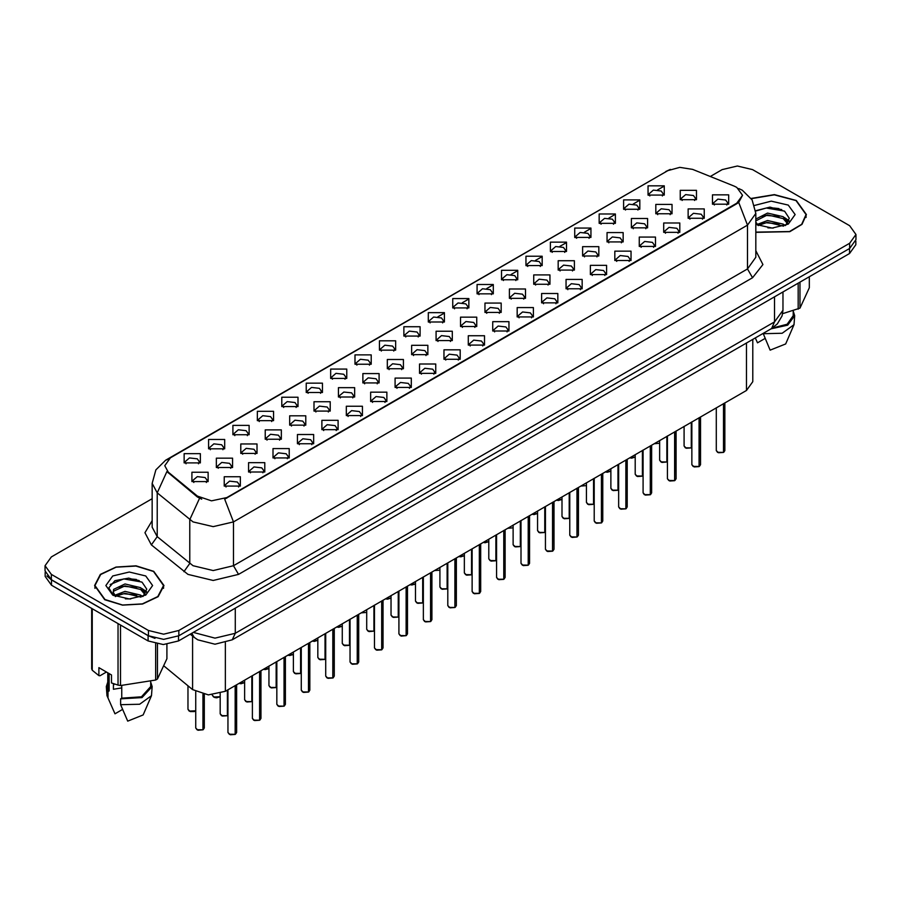 <?xml version="1.0" encoding="UTF-8"?>
<svg xmlns="http://www.w3.org/2000/svg" width="901" height="901" viewBox="0 0 901 901"><rect width="100%" height="100%" fill="white"/><g stroke="black" fill="none" stroke-linecap="round" stroke-linejoin="round"><path stroke-width="1.35" d="M403.862 336.084L403.862 326.736L420.057 326.736L420.057 336.084L403.862 336.084M418.177 336.963L419.111 334.913L417.017 331.996L409.223 331.095L404.808 334.913L405.743 336.963M379.456 350.185L379.456 340.837L395.64 340.837L395.64 350.185L379.456 350.185M393.76 351.052L394.706 349.014L392.611 346.085L384.806 345.196L380.391 349.014L381.326 351.052M355.039 364.274L355.039 354.926L371.223 354.926L371.223 364.274L355.039 364.274M369.354 365.153L370.288 363.103L368.194 360.186L360.389 359.296L355.974 363.103L356.92 365.153M281.788 406.565L281.788 397.217L297.983 397.217L297.983 406.565L281.788 406.565M296.102 407.443L297.037 405.394L294.942 402.477L287.149 401.576L282.734 405.394L283.669 407.443M257.371 420.654L257.371 411.318L273.566 411.318L273.566 420.654L257.371 420.654M271.685 421.533L272.62 419.494L270.525 416.566L262.732 415.676L258.317 419.494L259.251 421.533M232.965 434.755L232.965 425.407L249.149 425.407L249.149 434.755L232.965 434.755M247.268 435.634L248.214 433.584L246.119 430.667L238.314 429.766L233.9 433.584L234.834 435.634M208.548 448.856L208.548 439.508L224.732 439.508L224.732 448.856L208.548 448.856M222.851 449.723L223.797 447.684L221.702 444.767L213.897 443.866L209.482 447.684L210.429 449.723M330.622 378.375L330.622 369.027L346.806 369.027L346.806 378.375L330.622 378.375M344.937 379.253L345.871 377.204L343.777 374.287L335.983 373.386L331.557 377.204L332.503 379.253M306.205 392.464L306.205 383.116L322.4 383.116L322.4 392.464L306.205 392.464M320.519 393.343L321.454 391.304L319.359 388.376L311.566 387.486L307.151 391.304L308.086 393.343M428.279 321.984L428.279 312.636L444.475 312.636L444.475 321.984L428.279 321.984M442.594 322.862L443.529 320.824L441.434 317.895L433.64 317.006L429.225 320.824L430.16 322.862M452.696 307.894L452.696 298.546L468.892 298.546L468.892 307.894L452.696 307.894M467.011 308.773L467.946 306.723L465.851 303.806L458.057 302.905L453.642 306.723L454.577 308.773M477.113 293.794L477.113 284.446L493.298 284.446L493.298 293.794L477.113 293.794M491.428 294.672L492.363 292.622L490.268 289.705L482.474 288.816L478.048 292.622L478.994 294.672M501.53 279.704L501.53 270.356L517.715 270.356L517.715 279.704L501.53 279.704M515.845 280.571L516.78 278.533L514.685 275.616L506.88 274.715L502.465 278.533L503.411 280.571M525.947 265.604L525.947 256.256L542.132 256.256L542.132 265.604L525.947 265.604M540.251 266.482L541.197 264.432L539.102 261.515L531.297 260.614L526.882 264.432L527.817 266.482M550.353 251.503L550.353 242.166L566.549 242.166L566.549 251.503L550.353 251.503M564.668 252.381L565.603 250.343L563.508 247.415L555.714 246.525L551.299 250.343L552.234 252.381M574.77 237.413L574.77 228.066L590.966 228.066L590.966 237.413L574.77 237.413M589.085 238.292L590.02 236.242L587.925 233.325L580.131 232.424L575.716 236.242L576.651 238.292M599.188 223.313L599.188 213.965L615.383 213.965L615.383 223.313L599.188 223.313M613.502 224.191L614.437 222.153L612.342 219.225L604.548 218.335L600.134 222.153L601.068 224.191M623.605 209.223L623.605 199.876L639.789 199.876L639.789 209.223L623.605 209.223M637.919 210.091L638.854 208.052L636.759 205.135L628.966 204.234L624.539 208.052L625.485 210.091M648.022 195.123L648.022 185.775L664.206 185.775L664.206 195.123L648.022 195.123M662.336 196.001L663.271 193.952L661.176 191.035L653.371 190.134L648.957 193.952L649.903 196.001M184.131 462.945L184.131 453.597L200.315 453.597L200.315 462.945L184.131 462.945M198.445 463.824L199.38 461.785L197.285 458.857L189.492 457.967L185.065 461.785L186.011 463.824M436.107 340.601L436.107 331.253L452.302 331.253L452.302 340.601L436.107 340.601M450.421 341.479L451.356 339.429L449.261 336.512L441.467 335.623L437.053 339.429L437.987 341.479M411.689 354.701L411.689 345.353L427.885 345.353L427.885 354.701L411.689 354.701M426.004 355.58L426.939 353.53L424.844 350.613L417.05 349.712L412.635 353.53L413.57 355.58M387.284 368.791L387.284 359.443L403.468 359.443L403.468 368.791L387.284 368.791M401.587 369.669L402.533 367.631L400.427 364.702L392.633 363.813L388.218 367.631L389.153 369.669M362.866 382.891L362.866 373.543L379.051 373.543L379.051 382.891L362.866 382.891M377.17 383.77L378.116 381.72L376.021 378.803L368.216 377.902L363.801 381.72L364.736 383.77M289.615 425.182L289.615 415.834L305.811 415.834L305.811 425.182L289.615 425.182M303.93 426.049L304.865 424.011L302.77 421.094L294.976 420.193L290.561 424.011L291.496 426.049M314.032 411.081L314.032 401.733L330.216 401.733L330.216 411.081L314.032 411.081M328.347 411.96L329.282 409.91L327.187 406.993L319.393 406.103L314.967 409.91L315.913 411.96M216.375 467.461L216.375 458.125L232.559 458.125L232.559 467.461L216.375 467.461M230.679 468.34L231.625 466.301L229.53 463.373L221.725 462.483L217.31 466.301L218.245 468.34M240.792 453.372L240.792 444.024L256.976 444.024L256.976 453.372L240.792 453.372M255.096 454.25L256.042 452.201L253.936 449.284L246.142 448.383L241.727 452.201L242.662 454.25M265.198 439.271L265.198 429.923L281.394 429.923L281.394 439.271L265.198 439.271M279.513 440.15L280.448 438.111L278.353 435.183L270.559 434.293L266.144 438.111L267.079 440.15M338.449 396.992L338.449 387.644L354.634 387.644L354.634 396.992L338.449 396.992M352.764 397.859L353.699 395.821L351.604 392.892L343.799 392.003L339.384 395.821L340.33 397.859M460.524 326.511L460.524 317.163L476.708 317.163L476.708 326.511L460.524 326.511M474.838 327.378L475.773 325.34L473.678 322.412L465.885 321.522L461.458 325.34L462.404 327.378M484.941 312.41L484.941 303.063L501.125 303.063L501.125 312.41L484.941 312.41M499.255 313.289L500.19 311.239L498.095 308.322L490.29 307.421L485.876 311.239L486.822 313.289M509.358 298.31L509.358 288.962L525.542 288.962L525.542 298.31L509.358 298.31M523.661 299.188L524.607 297.15L522.512 294.222L514.708 293.332L510.293 297.15L511.227 299.188M533.775 284.22L533.775 274.873L549.959 274.873L549.959 284.22L533.775 284.22M548.078 285.099L549.024 283.049L546.918 280.132L539.125 279.231L534.71 283.049L535.644 285.099M558.181 270.12L558.181 260.772L574.376 260.772L574.376 270.12L558.181 270.12M572.495 270.998L573.43 268.949L571.335 266.032L563.542 265.142L559.127 268.949L560.062 270.998M582.598 256.03L582.598 246.683L598.793 246.683L598.793 256.03L582.598 256.03M596.913 256.898L597.847 254.859L595.752 251.942L587.959 251.041L583.544 254.859L584.479 256.898M607.015 241.93L607.015 232.582L623.199 232.582L623.199 241.93L607.015 241.93M621.33 242.808L622.264 240.758L620.17 237.841L612.376 236.94L607.961 240.758L608.896 242.808M631.432 227.829L631.432 218.493L647.616 218.493L647.616 227.829L631.432 227.829M645.747 228.708L646.681 226.669L644.587 223.741L636.782 222.851L632.367 226.669L633.313 228.708M655.849 213.74L655.849 204.392L672.033 204.392L672.033 213.74L655.849 213.74M670.153 214.618L671.099 212.568L669.004 209.651L661.199 208.75L656.784 212.568L657.719 214.618M680.266 199.639L680.266 190.291L696.45 190.291L696.45 199.639L680.266 199.639M694.57 200.518L695.516 198.479L693.41 195.551L685.616 194.661L681.201 198.479L682.136 200.518M191.958 481.562L191.958 472.214L208.142 472.214L208.142 481.562L191.958 481.562M206.273 482.44L207.207 480.391L205.113 477.474L197.308 476.573L192.893 480.391L193.839 482.44M248.608 471.989L248.608 462.641L264.804 462.641L264.804 471.989L248.608 471.989M262.923 472.856L263.858 470.818L261.763 467.901L253.969 467L249.554 470.818L250.489 472.856M273.026 457.888L273.026 448.54L289.221 448.54L289.221 457.888L273.026 457.888M287.34 458.767L288.275 456.717L286.18 453.8L278.386 452.899L273.972 456.717L274.906 458.767M297.443 443.788L297.443 434.451L313.638 434.451L313.638 443.788L297.443 443.788M311.757 444.666L312.692 442.628L310.597 439.699L302.804 438.81L298.389 442.628L299.323 444.666M321.86 429.698L321.86 420.35L338.044 420.35L338.044 429.698L321.86 429.698M336.174 430.577L337.109 428.527L335.014 425.61L327.221 424.709L322.795 428.527L323.741 430.577M346.277 415.598L346.277 406.25L362.461 406.25L362.461 415.598L346.277 415.598M360.58 416.476L361.526 414.437L359.431 411.509L351.627 410.619L347.212 414.437L348.158 416.476M370.694 401.508L370.694 392.16L386.878 392.16L386.878 401.508L370.694 401.508M384.997 402.387L385.943 400.337L383.849 397.42L376.044 396.519L371.629 400.337L372.563 402.387M395.1 387.407L395.1 378.06L411.295 378.06L411.295 387.407L395.1 387.407M409.414 388.286L410.349 386.236L408.254 383.319L400.461 382.429L396.046 386.236L396.981 388.286M419.517 373.318L419.517 363.97L435.712 363.97L435.712 373.318L419.517 373.318M433.831 374.185L434.766 372.147L432.671 369.219L424.878 368.329L420.463 372.147L421.398 374.185M443.934 359.217L443.934 349.87L460.129 349.87L460.129 359.217L443.934 359.217M458.249 360.096L459.183 358.046L457.089 355.129L449.295 354.228L444.88 358.046L445.815 360.096M468.351 345.117L468.351 335.769L484.535 335.769L484.535 345.117L468.351 345.117M482.666 345.995L483.6 343.957L481.506 341.029L473.712 340.139L469.286 343.957L470.232 345.995M492.768 331.027L492.768 321.68L508.952 321.68L508.952 331.027L492.768 331.027M507.072 331.906L508.018 329.856L505.923 326.939L498.118 326.038L493.703 329.856L494.649 331.906M517.185 316.927L517.185 307.579L533.369 307.579L533.369 316.927L517.185 316.927M531.489 317.805L532.435 315.755L530.34 312.838L522.535 311.949L518.12 315.755L519.055 317.805M541.591 302.837L541.591 293.489L557.787 293.489L557.787 302.837L541.591 302.837M555.906 303.705L556.841 301.666L554.746 298.749L546.952 297.848L542.537 301.666L543.472 303.705M566.008 288.737L566.008 279.389L582.204 279.389L582.204 288.737L566.008 288.737M580.323 289.615L581.258 287.565L579.163 284.648L571.369 283.747L566.954 287.565L567.889 289.615M590.425 274.636L590.425 265.299L606.621 265.299L606.621 274.636L590.425 274.636M604.74 275.515L605.675 273.476L603.58 270.548L595.786 269.658L591.371 273.476L592.306 275.515M614.842 260.547L614.842 251.199L631.027 251.199L631.027 260.547L614.842 260.547M629.157 261.425L630.092 259.375L627.997 256.458L620.203 255.557L615.777 259.375L616.723 261.425M639.26 246.446L639.26 237.098L655.444 237.098L655.444 246.446L639.26 246.446M653.574 247.325L654.509 245.286L652.414 242.358L644.609 241.468L640.194 245.286L641.14 247.325M663.677 232.357L663.677 223.009L679.861 223.009L679.861 232.357L663.677 232.357M677.98 233.224L678.926 231.185L676.831 228.268L669.026 227.367L664.611 231.185L665.546 233.224M688.082 218.256L688.082 208.908L704.278 208.908L704.278 218.256L688.082 218.256M702.397 219.134L703.332 217.085L701.237 214.168L693.443 213.267L689.028 217.085L689.963 219.134M712.5 204.155L712.5 194.819L728.695 194.819L728.695 204.155L712.5 204.155M726.814 205.034L727.749 202.995L725.654 200.067L717.86 199.177L713.446 202.995L714.38 205.034M224.203 486.078L224.203 476.73L240.387 476.73L240.387 486.078L224.203 486.078M238.506 486.957L239.452 484.918L237.357 481.99L229.552 481.1L225.137 484.918L226.072 486.957M734.27 186.169L736.849 187.419L742.503 195.303L736.849 203.187L226.883 497.611L211.544 500.843L197.409 496.124L168.239 472.068L164.737 465.682L170.402 457.787L667.866 170.582L679.85 167.349L692.61 169.332L734.27 186.169M752.74 339.35L752.74 381.664L746.445 390.426L225.374 691.258L208.334 694.851L192.623 689.614L164.207 666.188M755.849 232.39L789.817 231.692L802.014 224.394L806.451 214.584L796.293 200.416L774.364 194.605L751.186 198.445M153.778 571.369L136.017 565.884L115.97 567.022L100.394 574.399L94.549 585.537L104.707 599.694L122.48 605.179L142.527 604.042L158.103 596.665L163.948 585.537L153.778 571.369M742.503 195.303L738.719 202.41L736.849 203.761L224.709 499.165L233.46 521.859L213.233 526.691L192.994 521.859L157.281 492.847L152.111 483.375L152.111 527.186L157.281 536.669L192.994 565.67L213.233 570.513L233.46 565.67L747.47 268.915L755.849 257.224L755.849 213.413L747.47 225.104L738.719 202.41M152.111 498.726L51.334 556.908L45.05 565.67L45.05 570.93L51.334 579.692L148.474 635.768L163.644 639.406L178.826 635.768L849.666 248.462L855.95 239.7L855.95 234.451L849.666 225.689L752.526 169.602L737.356 165.975L722.174 169.602L710.281 176.472M201.745 499.165L197.409 496.969L166.933 471.606L157.281 492.847L157.281 536.669L151.424 544.88L144.96 532.694L152.111 520.632M45.05 565.67L51.334 574.433L148.474 630.509L163.644 634.146L178.826 630.509L849.666 243.214L855.95 234.451M139.227 580.559L137.087 580.154M781.741 209.618L779.59 209.212M45.196 572.394L45.196 576.392L51.492 585.154L148.113 640.938L163.295 644.575L178.477 640.938L849.508 253.519L855.804 244.757L855.804 241.175M46.863 575.908L51.492 579.895L148.113 635.678L155.017 638.358M235.161 734.383L230.284 734.732L227.998 732.49L229.259 734.236L235.195 734.315L229.361 734.304M235.195 734.135L235.454 685.447M235.195 734.315L235.195 685.593M202.916 729.866L198.04 730.215L195.754 727.974L197.015 729.72L202.95 729.799L197.116 729.776M202.95 729.619L203.221 694.22M202.95 729.799L202.95 694.164M755.849 232.154L789.546 231.546L801.676 224.315L806.091 214.584L796.033 200.563L774.297 194.807L751.321 198.648M767.843 227.863L773.295 228.021M757.155 224.439L767.562 220.463L783.194 224.124L785.086 225.633M758.113 225.441L767.562 222.322L783.532 226.207M755.849 222.119L758.259 225.565M755.849 219.033L767.562 213.053L783.194 216.702L787.834 223.121M755.849 220.891L767.562 214.9L783.194 218.56L787.474 223.606M755.849 224.439L772.168 228.054L788.251 224.112L795.076 214.584L788.251 205.056L771.29 201.114L754.61 205.451M785.638 225.408L789.287 218.233L784.67 211.273L769.927 207.095L755.714 210.676M782.609 313.649L799.953 308.086L809.38 287.779L809.38 276.686M763.17 333.325L770.175 350.151L785.638 343.934L793.961 324.698L794.648 315.643L793.218 311.048M763.17 333.742L782.136 333.269L793.961 324.698M770.918 328.854L787.643 325.16L794.648 315.643M772.315 328.032L787.125 324.292L793.218 315.643L793.218 310.89M799.953 282.137L799.953 308.086M798.162 309.122L798.162 283.162M755.331 338.066L757.527 342.842L765.084 338.483M755.748 211.104L766.289 207.985L784.354 211.059M761.154 216.341L766.289 215.407L779.185 216.51M786.235 219.517L788.78 221.387M761.154 223.752L766.289 222.829L779.185 223.932M784.298 217.524L789.028 220.689M104.966 599.548L122.547 604.976L142.392 603.85L157.799 596.552L163.588 585.537L153.53 571.516L135.95 566.087L116.105 567.213L100.687 574.511L94.909 585.537L104.966 599.548M114.213 683.983L113.391 685.571M113.391 683.69L113.391 689.276L121.77 687.913M125.34 598.816L130.791 598.974M114.641 595.392L125.059 591.416L140.68 595.065L142.572 596.586M115.598 596.383L125.059 593.263L141.029 597.16M145.331 594.063L140.68 587.643L125.059 583.994L113.627 589.367L113.143 592.239L115.745 596.518M113.177 592.419L113.627 591.214L125.059 585.853L140.68 589.502L144.96 594.547M143.124 596.361L146.784 589.186L142.155 582.215L128.697 578.082L114.934 580.638L108.841 587.88L113.582 595.516M145.748 576.009L129.248 572.067L112.749 576.009L105.924 585.537L112.749 595.054L129.248 598.996L145.748 595.054L152.573 585.537L145.748 576.009M106.419 672.022L100 675.727L98.828 675.649L98.828 667.641L111.476 674.95L111.476 682.958L118.031 685.132L120.475 685.515L155.659 680.064L157.45 679.039L166.876 658.721L166.876 644.395M121.77 685.605L121.77 698.207L120.666 698.849L120.666 704.695L127.672 721.093L143.124 714.887L151.458 695.64L152.145 686.596L150.715 682.001M120.666 704.695L139.632 704.222L151.458 695.64M120.666 698.849L142.054 697.554L152.145 686.596M121.77 698.207L141.502 696.766L150.715 686.596L150.715 681.843M91.62 608.321L91.62 668.857L92.274 670.265L98.828 675.649M157.45 644.102L157.45 679.039M155.659 680.064L155.659 643.764M92.274 608.704L92.274 670.265M118.031 685.132L118.031 623.571M120.475 624.979L120.475 685.515M115.362 596.53L113.143 592.239M107.782 682.001L106.352 686.596L107.039 695.64L115.024 713.795L122.57 709.436M108.019 697.385L108.019 691.551L109.122 690.909L109.122 673.588M106.352 686.596L108.019 691.551M107.782 672.81L107.782 686.596L109.122 690.909M110.091 584.558L123.786 578.938L141.84 582.001M118.65 587.283L123.786 586.348L136.682 587.463M143.732 590.47L146.277 592.34M118.65 594.705L123.786 593.77L136.682 594.874M141.795 588.466L146.525 591.63M259.578 720.282L254.69 720.631L252.415 718.39L253.677 720.147L259.612 720.214L253.778 720.203M259.612 720.045L259.871 671.346M259.612 720.214L259.612 671.504M283.995 706.193L279.107 706.542L276.832 704.3L278.082 706.046L284.029 706.125L278.184 706.102M284.029 705.945L284.288 657.257M284.029 706.125L284.029 657.403M308.412 692.092L303.524 692.441L301.249 690.2L302.499 691.957L308.435 692.024L302.601 692.013M308.435 691.855L308.705 643.156M308.435 692.024L308.435 643.314M332.829 677.991L327.941 678.352L325.666 676.099L326.917 677.856L332.852 677.935L327.018 677.912M332.852 677.755L333.122 629.056M332.852 677.935L332.852 629.213M227.334 715.766L222.457 716.115L220.171 713.874L221.432 715.631L227.367 715.698L221.533 715.687M227.367 715.529L227.626 689.963M227.367 715.698L227.367 690.121M251.751 701.665L246.863 702.025L244.588 699.773L245.849 701.53L251.784 701.609L245.95 701.586M251.784 701.428L252.043 675.863M251.784 701.609L251.784 676.02M276.168 687.576L271.28 687.925L269.005 685.684L270.266 687.429L276.202 687.508L270.368 687.497M276.202 687.328L276.461 661.773M276.202 687.508L276.202 661.92M300.585 673.475L295.697 673.824L293.422 671.583L294.672 673.34L300.607 673.407L294.773 673.396M300.607 673.238L300.878 647.673M300.607 673.407L300.607 647.83M357.235 663.902L352.359 664.251L350.072 662.01L351.334 663.755L357.269 663.834L351.435 663.823M357.269 663.654L357.539 614.966M357.269 663.834L357.269 615.113M381.652 649.801L376.776 650.162L374.489 647.909L375.751 649.666L381.686 649.734L375.852 649.722M381.686 649.565L381.945 600.866M381.686 649.734L381.686 601.023M406.069 635.712L401.182 636.061L398.906 633.82L400.168 635.565L406.103 635.644L400.269 635.622M406.103 635.464L406.362 586.776M406.103 635.644L406.103 586.923M430.487 621.611L425.599 621.96L423.324 619.719L424.574 621.476L430.52 621.544L424.675 621.532M430.52 621.375L430.779 572.676M430.52 621.544L430.52 572.833M325.002 659.386L320.114 659.735L317.839 657.493L319.089 659.239L325.024 659.318L319.191 659.295M325.024 659.138L325.295 633.583M325.024 659.318L325.024 633.73M349.408 645.285L344.531 645.634L342.245 643.393L343.506 645.15L349.442 645.217L343.608 645.206M349.442 645.048L349.712 619.483M349.442 645.217L349.442 619.64M373.825 631.184L368.948 631.545L366.662 629.292L367.923 631.049L373.859 631.128L368.025 631.105M373.859 630.948L374.118 605.382M373.859 631.128L373.859 605.54M398.242 617.095L393.354 617.444L391.079 615.203L392.34 616.948L398.276 617.027L392.442 617.016M398.276 616.847L398.535 591.293M398.276 617.027L398.276 591.439M454.904 607.511L450.016 607.871L447.741 605.618L448.991 607.375L454.926 607.454L449.092 607.432M454.926 607.274L455.196 558.575M454.926 607.454L454.926 558.733M479.321 593.421L474.433 593.77L472.158 591.529L473.408 593.275L479.343 593.354L473.509 593.342M479.343 593.173L479.614 544.486M479.343 593.354L479.343 544.632M503.727 579.32L498.85 579.681L496.564 577.428L497.825 579.185L503.76 579.253L497.926 579.242M503.76 579.084L504.031 530.385M503.76 579.253L503.76 530.543M528.144 565.231L523.267 565.58L520.981 563.339L522.242 565.085L528.177 565.164L522.343 565.141M528.177 564.983L528.437 516.296M528.177 565.164L528.177 516.442M552.561 551.13L547.673 551.48L545.398 549.238L546.659 550.995L552.595 551.063L546.761 551.052M552.595 550.894L552.854 502.195M552.595 551.063L552.595 502.353M576.978 537.041L572.09 537.39L569.815 535.138L571.065 536.895L577.012 536.973L571.166 536.951M577.012 536.793L577.271 488.105M577.012 536.973L577.012 488.252M422.659 602.994L417.771 603.355L415.496 601.102L416.758 602.859L422.693 602.927L416.859 602.915M422.693 602.758L422.952 577.192M422.693 602.927L422.693 577.35M447.076 588.905L442.188 589.254L439.913 587.013L441.163 588.758L447.099 588.837L441.265 588.815M447.099 588.657L447.369 563.102M447.099 588.837L447.099 563.249M471.493 574.804L466.605 575.153L464.33 572.912L465.58 574.669L471.516 574.737L465.682 574.725M471.516 574.568L471.786 549.002M471.516 574.737L471.516 549.159M495.899 560.715L491.022 561.064L488.736 558.811L489.998 560.568L495.933 560.647L490.099 560.625M495.933 560.467L496.203 534.901M495.933 560.647L495.933 535.059M520.316 546.614L515.44 546.963L513.153 544.722L514.415 546.468L520.35 546.547L514.516 546.535M520.35 546.366L520.609 520.812M520.35 546.547L520.35 520.958M544.733 532.514L539.845 532.874L537.57 530.621L538.832 532.378L544.767 532.457L538.933 532.435M544.767 532.277L545.026 506.711M544.767 532.457L544.767 506.869M601.395 522.94L596.507 523.29L594.232 521.048L595.482 522.794L601.418 522.873L595.584 522.862M601.418 522.693L601.688 474.005M601.418 522.873L601.418 474.163M625.812 508.84L620.924 509.2L618.649 506.948L619.899 508.705L625.835 508.783L620.001 508.761M625.835 508.603L626.105 459.904M625.835 508.783L625.835 460.062M650.218 494.75L645.341 495.1L643.055 492.858L644.316 494.604L650.252 494.683L644.418 494.672M650.252 494.503L650.522 445.815M650.252 494.683L650.252 445.961M674.635 480.65L669.758 480.999L667.472 478.758L668.733 480.515L674.669 480.582L668.835 480.571M674.669 480.413L674.928 431.714M674.669 480.582L674.669 431.872M699.052 466.56L694.164 466.909L691.889 464.668L693.151 466.414L699.086 466.493L693.252 466.47M699.086 466.313L699.345 417.625M699.086 466.493L699.086 417.771M723.469 452.46L718.581 452.809L716.306 450.568L717.568 452.325L723.503 452.392L717.658 452.381M723.503 452.223L723.762 403.524M723.503 452.392L723.503 403.682M569.15 518.424L564.263 518.773L561.987 516.532L563.249 518.278L569.184 518.357L563.35 518.334M569.184 518.176L569.443 492.622M569.184 518.357L569.184 492.768M593.568 504.323L588.68 504.673L586.405 502.431L587.655 504.188L593.59 504.256L587.756 504.245M593.59 504.087L593.86 478.521M593.59 504.256L593.59 478.679M617.985 490.234L613.097 490.583L610.822 488.342L612.072 490.088L618.007 490.167L612.173 490.144M618.007 489.986L618.277 464.432M618.007 490.167L618.007 464.578M642.39 476.133L637.514 476.483L635.228 474.241L636.489 475.998L642.424 476.066L636.59 476.055M642.424 475.897L642.695 450.331M642.424 476.066L642.424 450.489M666.808 462.033L661.931 462.393L659.645 460.141L660.906 461.898L666.841 461.976L661.007 461.954M666.841 461.796L667.1 436.23M666.841 461.976L666.841 436.388M691.225 447.943L686.337 448.293L684.062 446.051L685.323 447.797L691.258 447.876L685.424 447.865M691.258 447.696L691.517 422.141M691.258 447.876L691.258 422.287M226.883 497.611L226.883 498.185M197.409 496.124L197.409 496.969M168.239 472.068L168.239 472.924M736.849 203.187L736.849 203.761M746.445 342.977L746.445 390.426M192.623 636.106L192.623 689.614M225.374 642.74L225.374 691.258M238.528 574.433L233.46 565.67L233.46 521.859L747.47 225.104L747.47 268.915L752.526 277.677L238.528 574.433L213.233 580.481L187.937 574.433L151.424 544.88M738.674 188.512L742.278 190.269L752.11 199.898L755.849 213.413M168.273 459.251L165.671 460.231L155.85 469.86L152.111 483.375M165.671 460.231L667.664 170.694M199.538 498.298L189.784 519.652L189.784 563.463L183.928 571.673M428.594 322.164L429.225 321.792M437.909 316.78L444.17 313.165M453.012 308.063L453.642 307.703M462.314 302.691L468.588 299.076M477.417 293.963L478.048 293.602M486.731 288.59L492.993 284.975M501.834 279.873L502.465 279.513M511.149 274.501L517.411 270.874M526.252 265.772L526.882 265.412M535.566 260.4L541.828 256.785M550.669 251.683L551.299 251.311M559.983 246.3L566.245 242.684M575.086 237.582L575.716 237.222M584.4 232.21L590.662 228.595M599.503 223.493L600.134 223.121M608.806 218.11L615.079 214.494M623.909 209.392L624.539 209.032M633.223 204.02L639.485 200.394M648.326 195.292L648.957 194.931M657.64 189.92L663.902 186.304M755.849 250.681L762.922 264.534L752.526 277.677M178.826 630.509L178.826 635.768M148.474 630.509L148.474 635.768M849.666 243.214L849.666 248.462M51.334 574.433L51.334 579.692M193.298 632.378L215.001 638.133L235.24 633.29L774.533 321.927L782.913 310.248L782.057 315.913L777.372 323.91L771.571 328.482L232.267 639.834L235.24 633.29L235.24 608.164M774.533 296.812L774.533 321.927L771.571 328.482M191.778 633.257L194.177 637.379L190.246 634.146M849.508 253.519L849.508 248.552M178.477 640.938L178.477 635.971M148.113 640.938L148.113 635.678M51.492 585.154L51.492 579.895M235.454 734.157L236.58 732.49L236.58 684.794M203.221 729.641L204.347 727.974L204.347 694.423M189.187 711.103L195.754 710.765L194.278 711.587L190.212 711.599L187.937 709.357L189.187 711.103M195.213 711.137L189.289 711.171M778.926 208.525L773.677 208.03M136.423 579.467L131.163 578.983M259.871 720.068L260.997 718.39L260.997 670.693M284.288 705.967L285.414 704.3L285.414 656.604M308.705 691.878L309.831 690.2L309.831 642.503M333.122 677.777L334.248 676.099L334.248 628.414M220.171 696.71L216.657 697.802L214.618 697.498L212.343 695.257L213.605 697.014L220.171 696.664M219.619 697.036L213.706 697.07M244.036 682.947L239.069 683.363L244.588 682.564M268.453 668.846L263.486 669.263L269.005 668.474M287.903 655.162L293.422 654.374M292.87 654.757L287.869 655.185M357.539 663.677L358.666 662.01L358.666 614.313M381.945 649.587L383.071 647.909L383.071 600.212M406.362 635.487L407.489 633.82L407.489 586.123M430.779 621.397L431.906 619.719L431.906 572.022M317.287 640.656L312.32 641.073L317.839 640.284M336.726 626.972L342.245 626.184M341.704 626.555L336.704 626.995M366.11 612.466L361.087 612.917M455.196 607.297L456.323 605.618L456.323 557.933M479.614 593.207L480.74 591.529L480.74 543.832M504.031 579.106L505.157 577.428L505.157 529.732M528.437 565.006L529.574 563.339L529.574 515.642M552.854 550.916L553.98 549.238L553.98 501.542M577.271 536.816L578.397 535.138L578.397 487.452M385.56 598.782L391.079 597.994M390.527 598.365L385.538 598.793M414.944 584.276L409.978 584.693L415.496 583.893M434.395 570.592L439.361 570.175M458.812 556.491L464.33 555.703M463.778 556.075L458.778 556.514M488.196 541.985L483.218 542.402L488.736 541.614M507.635 528.301L512.601 527.885M601.688 522.726L602.814 521.048L602.814 473.352M626.105 508.626L627.231 506.948L627.231 459.262M650.522 494.525L651.648 492.858L651.648 445.162M674.928 480.436L676.065 478.758L676.065 431.061M699.345 466.335L700.471 464.668L700.471 416.972M723.762 452.246L724.888 450.568L724.888 402.871M532.052 514.212L537.57 513.412M537.019 513.795L532.029 514.223M556.469 500.111L561.987 499.323M561.436 499.695L556.446 500.123M585.853 485.605L580.818 486.056M605.303 471.921L610.822 471.133M610.27 471.505L605.269 471.933L607.297 472.259L610.822 471.167M634.687 457.404L629.709 457.821L635.228 457.032M659.093 443.315L654.07 443.765M665.76 171.505L670.355 169.365M232.267 639.834L215.001 644.181L197.724 639.834L194.177 637.379M782.913 310.248L782.913 291.969M227.998 732.49L227.998 689.749M236.58 732.49L235.431 734.225M195.754 727.974L195.754 691.664M204.347 727.974L203.187 729.709M187.937 709.357L187.937 685.74M806.091 217.456L806.091 214.584M163.588 588.398L163.588 585.537M112.388 708.006L107.039 695.64M94.909 588.398L94.909 585.537M252.415 718.39L252.415 675.649M260.997 718.39L259.848 720.136M276.832 704.3L276.832 661.559M285.414 704.3L284.254 706.035M301.249 690.2L301.249 647.459M309.831 690.2L308.671 691.934M325.666 676.099L325.666 633.369M334.248 676.099L333.088 677.845M244.588 682.609L241.074 683.701L239.002 683.397M269.005 668.519L265.491 669.601L263.419 669.297M293.422 654.419L289.897 655.511L287.836 655.207M220.171 713.874L220.171 693.477M244.588 699.773L244.588 680.176M269.005 685.684L269.005 666.076M293.422 671.583L293.422 651.986M350.072 662.01L350.072 619.269M358.666 662.01L357.506 663.744M374.489 647.909L374.489 605.179M383.071 647.909L381.923 649.655M398.906 633.82L398.906 591.079M407.489 633.82L406.34 635.554M423.324 619.719L423.324 576.978M431.906 619.719L430.746 621.453M317.839 657.493L317.839 637.885M342.245 643.393L342.245 623.785M366.662 629.292L366.662 609.695M391.079 615.203L391.079 595.595M317.839 640.318L314.314 641.411L312.253 641.107M342.245 626.229L338.731 627.321L336.67 627.017M447.741 605.618L447.741 562.888M456.323 605.618L455.163 607.364M472.158 591.529L472.158 548.788M480.74 591.529L479.58 593.263M496.564 577.428L496.564 534.698M505.157 577.428L503.997 579.174M520.981 563.339L520.981 520.598M529.574 563.339L528.414 565.073M545.398 549.238L545.398 506.497M553.98 549.238L552.831 550.984M569.815 535.138L569.815 492.408M578.397 535.138L577.237 536.883M415.496 601.102L415.496 581.505M439.913 587.013L439.913 567.405M464.33 572.912L464.33 553.304M488.736 558.811L488.736 539.215M513.153 544.722L513.153 525.114M537.57 530.621L537.57 511.025M391.079 598.039L387.565 599.12L385.493 598.816M415.496 583.938L411.982 585.031L409.91 584.726M464.33 555.748L460.805 556.841L458.744 556.536M488.736 541.647L485.222 542.74L483.161 542.436M594.232 521.048L594.232 478.307M602.814 521.048L601.654 522.783M618.649 506.948L618.649 464.218M627.231 506.948L626.071 508.693M643.055 492.858L643.055 450.117M651.648 492.858L650.488 494.593M667.472 478.758L667.472 436.016M676.065 478.758L674.905 480.503M691.889 464.668L691.889 421.927M700.471 464.668L699.322 466.403M716.306 450.568L716.306 407.826M724.888 450.568L723.728 452.302M561.987 516.532L561.987 496.924M586.405 502.431L586.405 482.823M610.822 488.342L610.822 468.734M635.228 474.241L635.228 454.633M659.645 460.141L659.645 440.544M684.062 446.051L684.062 426.443M537.57 513.457L534.056 514.55L531.984 514.246M561.987 499.357L558.474 500.449L556.401 500.145M635.228 457.077L631.714 458.17L629.653 457.854"/></g></svg>
